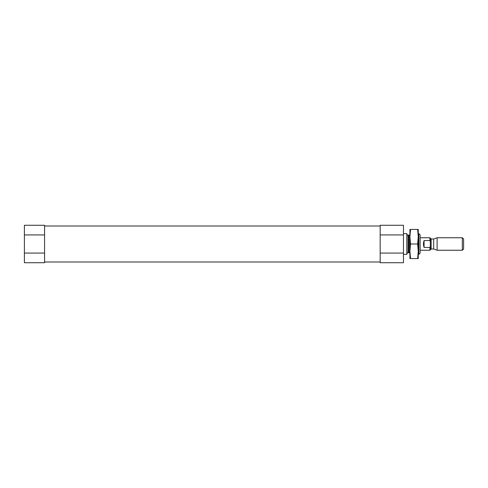 <?xml version="1.0" encoding="UTF-8"?>
<svg xmlns="http://www.w3.org/2000/svg" width="488" height="488" viewBox="0 0 488 488"><rect width="100%" height="100%" fill="white"/><g stroke="black" fill="none" stroke-linecap="round" stroke-linejoin="round"><path stroke-width="0.73" d="M403.472 234.929L403.472 225.273L380.17 225.273L380.17 253.071L403.472 253.071L403.472 234.929L380.17 234.929M380.17 253.071L380.17 262.727L403.472 262.727L403.472 253.071M24.4 253.071L24.4 262.727L44.579 262.727L44.579 225.273L24.4 225.273L24.4 253.071L44.579 253.071M44.579 234.929L24.4 234.929M418.838 233.599L418.838 254.4L420.119 253.126L420.119 234.874L418.838 233.599L418.246 233.599M403.472 254.4L406.803 254.4L406.803 233.599L403.472 233.599M462.325 250.24L462.325 237.76L463.6 239.035L463.6 248.965L462.325 250.24L437.114 250.24L437.114 237.76L433.68 239.004L433.68 248.996L431.142 248.996L430.312 249.826L430.312 238.174L429.897 237.76L420.119 237.76M430.312 241.377L429.897 240.547L429.897 237.76M430.312 249.826L429.897 250.24L429.897 247.453L424.072 247.453L424.072 240.547C423.273 242.847 423.273 245.153 424.072 247.453M429.897 240.547L424.072 240.547M429.897 247.453L430.312 246.623M418.246 251.283L417.643 244L418.246 236.717L418.246 258.561L417.643 258.561L418.246 251.283M418.246 229.439L418.246 236.717L417.643 229.439L418.246 229.439M409.92 251.283L410.524 258.561L409.92 258.561L409.92 236.717L410.524 244L409.92 251.283M409.92 229.439L409.92 236.717L410.524 229.439L409.92 229.439M417.643 258.561L410.524 258.561M417.643 244L410.524 244M417.643 229.439L410.524 229.439M408.81 235.265L408.81 252.735L409.694 253.101L409.694 234.899L408.047 235.265C407.84 235.619 407.425 235.204 406.803 234.014M408.81 252.735L408.047 252.735L408.047 235.265M431.142 248.996L431.142 239.004L430.312 238.174M380.17 226.005L44.579 226.005M380.17 261.995L44.579 261.995M418.838 254.4L418.246 254.4M408.047 252.735C407.84 252.381 407.425 252.796 406.803 253.986M429.897 250.24L420.119 250.24M462.325 237.76L437.114 237.76M433.68 248.996L437.114 250.24M433.68 239.004L431.142 239.004"/></g></svg>
